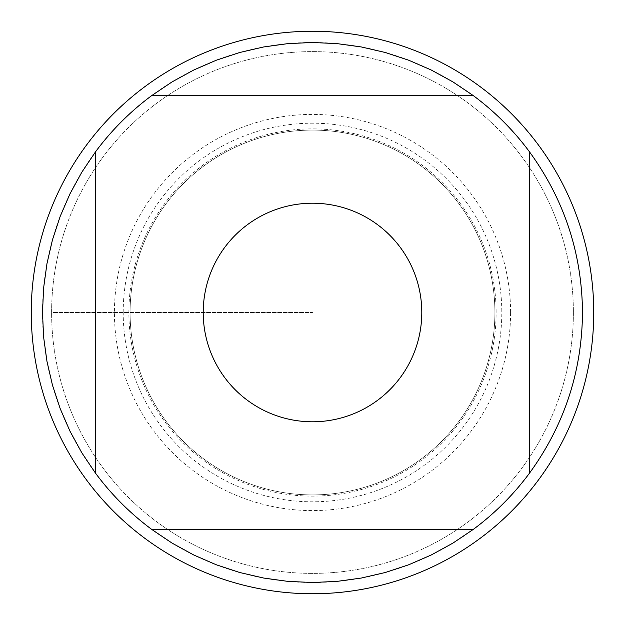 <?xml version="1.0" encoding="UTF-8"?>
<svg xmlns="http://www.w3.org/2000/svg" width="625" height="625" viewBox="0 0 625 625"><rect width="100%" height="100%" fill="white"/><g stroke="black" fill="none" stroke-linecap="round" stroke-linejoin="round"><path stroke-width="0.47" stroke-dasharray="3.12 2.34" d="M51.609 312.5A260.891 260.891 0 0 1 442.945 86.562A260.891 260.891 0 0 1 442.945 538.438A260.891 260.891 0 0 1 51.609 312.5A260.891 260.891 0 0 0 442.945 538.438A260.891 260.891 0 0 0 442.945 86.562A260.891 260.891 0 0 0 51.609 312.5L312.5 312.5L51.609 312.5M582.5 312.5A270 270 0 0 1 177.5 546.328A270 270 0 0 1 177.5 78.672A270 270 0 0 1 582.5 312.5M593.75 312.5A281.25 281.25 0 0 0 171.875 68.93A281.25 281.25 0 0 0 171.875 556.07A281.25 281.25 0 0 0 593.75 312.5M130.086 312.5A182.414 182.414 0 0 0 403.703 470.469A182.414 182.414 0 0 0 403.703 154.531A182.414 182.414 0 0 0 130.086 312.5A182.414 182.414 0 0 1 403.703 154.531A182.414 182.414 0 0 1 403.703 470.469A182.414 182.414 0 0 1 130.086 312.5A182.414 182.414 0 0 1 403.703 154.531A182.414 182.414 0 0 1 403.703 470.469A182.414 182.414 0 0 1 130.086 312.5A182.414 182.414 0 0 0 403.703 470.469A182.414 182.414 0 0 0 403.703 154.531A182.414 182.414 0 0 0 130.086 312.5M151.797 95.539L473.203 95.539M473.203 529.461L151.797 529.461M95.539 473.203L95.539 151.797M529.461 151.797L529.461 473.203M573.391 312.5A260.891 260.891 0 0 1 182.055 538.438A260.891 260.891 0 0 1 182.055 86.562A260.891 260.891 0 0 1 573.391 312.5A260.891 260.891 0 0 0 182.055 86.562A260.891 260.891 0 0 0 182.055 538.438A260.891 260.891 0 0 0 573.391 312.5M510.586 312.5A198.086 198.086 0 0 0 312.5 114.414A198.086 198.086 0 0 0 114.414 312.5A198.086 198.086 0 0 0 312.5 510.586A198.086 198.086 0 0 0 510.586 312.5M496.133 312.5A183.633 183.633 0 0 0 312.5 128.867A183.633 183.633 0 0 0 128.867 312.5A183.633 183.633 0 0 0 312.5 496.133A183.633 183.633 0 0 0 496.133 312.5M123.203 312.5A189.297 189.297 0 0 1 407.148 148.562A189.297 189.297 0 0 1 407.148 476.438A189.297 189.297 0 0 1 123.203 312.5"/><path stroke-width="0.94" d="M224.68 247.453A109.289 109.289 0 0 0 278.25 416.281A109.289 109.289 0 0 0 421.789 312.5A109.289 109.289 0 0 0 224.68 247.453M95.539 151.797L95.539 473.203A270 270 0 0 0 151.797 529.461L473.203 529.461A270 270 0 0 0 529.461 473.203L529.461 151.797A270 270 0 0 0 473.203 95.539L151.797 95.539A270 270 0 0 0 95.539 151.797L81.82 172.195L70.016 193.758L60.219 216.297L52.516 239.641L46.969 263.594L43.617 287.945L42.5 312.5L43.617 337.055L46.969 361.406L52.516 385.359L60.219 408.703L70.016 431.242L81.82 452.805L95.539 473.203M529.461 473.203C564.266 425.289 581.945 371.719 582.5 312.5C581.945 253.281 564.266 199.711 529.461 151.797M151.797 529.461L172.195 543.18L193.758 554.984L216.297 564.781L239.641 572.484L263.594 578.031L287.945 581.383L312.5 582.5L337.055 581.383L361.406 578.031L385.359 572.484L408.703 564.781L431.242 554.984L452.805 543.18L473.203 529.461M473.203 95.539L452.805 81.82L431.242 70.016L408.703 60.219L385.359 52.516L361.406 46.969L337.055 43.617L312.5 42.5L287.945 43.617L263.594 46.969L239.641 52.516L216.297 60.219L193.758 70.016L172.195 81.82L151.797 95.539M593.75 312.5A281.25 281.25 0 0 1 312.5 593.75A281.25 281.25 0 0 1 31.25 312.5A281.25 281.25 0 0 1 312.5 31.25A281.25 281.25 0 0 1 593.75 312.5"/></g></svg>
